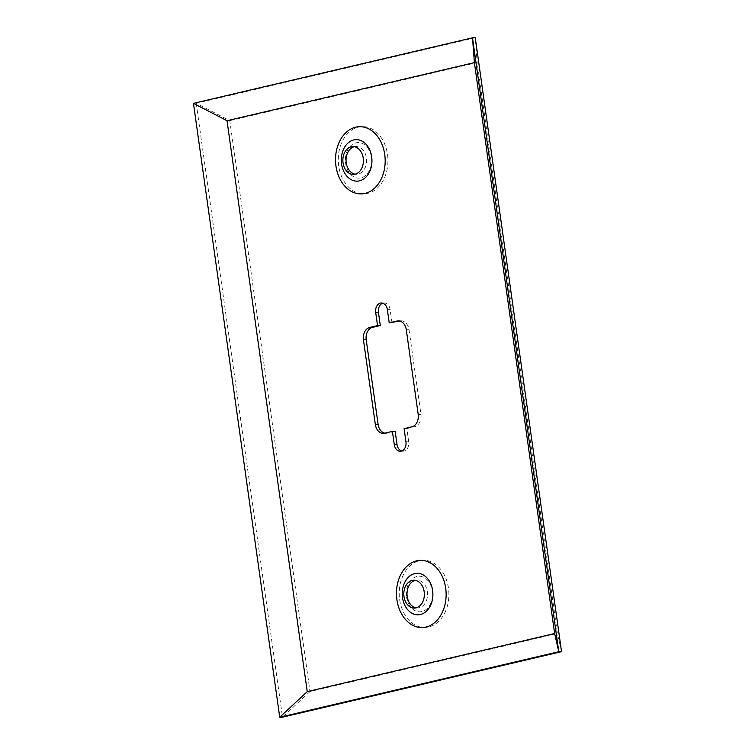<?xml version="1.0" encoding="UTF-8"?>
<svg xmlns="http://www.w3.org/2000/svg" width="755" height="755" viewBox="0 0 755 755"><rect width="100%" height="100%" fill="white"/><g stroke="black" fill="none" stroke-linecap="round" stroke-linejoin="round"><path stroke-width="0.57" stroke-dasharray="3.77 2.83" d="M391.987 322.791L390.137 309.588A8.05 5.946 -91.6 0 0 384.068 302.915A8.05 5.946 -91.6 0 0 382.691 303.17M384.814 433.172A10.74 7.928 -91.6 0 0 386.192 433.294A10.74 7.928 -91.6 0 0 387.381 433.134L395.167 431.313M401.707 451.009A8.05 5.946 -91.6 0 0 403.094 451.188A8.05 5.946 -91.6 0 0 408.71 441.769L406.86 428.566L414.646 426.735A10.74 7.928 -91.6 0 0 420.95 414.325L409.059 329.709A10.74 7.928 -91.6 0 0 400.971 320.809A10.74 7.928 -91.6 0 0 399.782 320.96L399.584 321.007M229.775 120.649L477.151 62.552L557.388 633.454L310.003 691.552L229.775 120.649L196.215 103.284L475.263 37.75L477.151 62.552M406.86 428.566L404.104 428.642M561.541 651.64L557.388 633.454M310.003 691.552L282.493 717.174L196.215 103.284L193.459 103.359M416.062 607.851A13.911 10.268 -91.6 0 0 417.666 607.973A13.911 10.268 -91.6 0 0 427.368 591.703A13.911 10.268 -91.6 0 0 416.892 580.17A13.911 10.268 -91.6 0 0 415.297 580.378M354.35 146.715A13.911 10.268 88.4 0 1 355.945 146.508A13.911 10.268 88.4 0 1 366.42 158.04A13.911 10.268 88.4 0 1 356.719 174.311A13.911 10.268 88.4 0 1 355.114 174.188M399.659 599.612A33.616 24.83 -91.6 0 0 428.708 626.999A33.616 24.83 -91.6 0 0 448.451 588.154A33.616 24.83 -91.6 0 0 419.402 560.757A33.616 24.83 -91.6 0 0 399.659 599.612M338.712 165.949A33.616 24.83 88.4 0 1 358.455 127.095A33.616 24.83 88.4 0 1 387.504 154.492A33.616 24.83 88.4 0 1 367.76 193.337A33.616 24.83 88.4 0 1 338.712 165.949M390.137 309.588L387.381 309.663M387.381 433.134L384.625 433.219M406.558 597.035A17.771 13.128 -91.6 0 0 421.922 611.522A17.771 13.128 -91.6 0 0 432.36 590.976A17.771 13.128 -91.6 0 0 416.996 576.499A17.771 13.128 -91.6 0 0 406.558 597.035M414.646 426.735L411.89 426.811M420.95 414.325L418.195 414.401M409.059 329.709L406.303 329.784M371.413 157.314A17.771 13.128 88.4 0 1 360.975 177.859A17.771 13.128 88.4 0 1 345.611 163.373A17.771 13.128 88.4 0 1 356.049 142.837A17.771 13.128 88.4 0 1 371.413 157.314M408.71 441.769L405.954 441.845M384.068 302.915L381.313 302.991M386.192 433.294L383.436 433.37M400.971 320.809L398.215 320.884M403.094 451.188L400.339 451.264M417.666 607.973L414.476 608.058M416.892 580.17L413.693 580.255M356.719 174.311L353.529 174.396M355.945 146.508L352.745 146.593"/><path stroke-width="1.13" d="M375.688 312.41L377.547 325.613L369.752 327.443A10.74 7.928 -91.6 0 0 363.448 339.854L375.339 424.47A10.74 7.928 -91.6 0 0 383.436 433.37A10.74 7.928 -91.6 0 0 384.625 433.219L392.411 431.388L394.27 444.591A8.05 5.946 -91.6 0 0 400.339 451.264A8.05 5.946 -91.6 0 0 405.954 441.845L404.104 428.642L411.89 426.811A10.74 7.928 -91.6 0 0 418.195 414.401L406.303 329.784A10.74 7.928 -91.6 0 0 398.215 320.884A10.74 7.928 -91.6 0 0 397.026 321.035L389.231 322.866L387.381 309.663A8.05 5.946 -91.6 0 0 381.313 302.991A8.05 5.946 -91.6 0 0 375.688 312.41L378.444 312.334L380.303 325.537L377.547 325.613M382.691 303.17A8.05 5.946 -91.6 0 0 378.444 312.334M380.303 325.537L372.508 327.368A10.74 7.928 -91.6 0 0 366.203 339.778L378.104 424.395A10.74 7.928 -91.6 0 0 384.814 433.172M392.411 431.388L395.167 431.313L397.026 444.516A8.05 5.946 -91.6 0 0 401.707 451.009M399.584 321.007L389.231 322.866M227.019 120.724L474.395 62.627L554.632 633.53L307.247 691.627L227.019 120.724L193.459 103.359L472.507 37.825L474.395 62.627M554.632 633.53L558.785 651.716L561.541 651.64L475.263 37.75L472.507 37.825L558.785 651.716L279.737 717.25L193.459 103.359M561.541 651.64L282.493 717.174L279.737 717.25L307.247 691.627M415.297 580.378A13.911 10.268 -91.6 0 0 407.181 596.441A13.911 10.268 -91.6 0 0 416.062 607.851M355.114 174.188A13.911 10.268 88.4 0 1 346.234 162.778A13.911 10.268 88.4 0 1 354.35 146.715M424.178 591.788A13.911 10.268 -91.6 0 0 413.693 580.255A13.911 10.268 -91.6 0 0 403.991 596.535A13.911 10.268 -91.6 0 0 414.476 608.058A13.911 10.268 -91.6 0 0 424.178 591.788M363.231 158.125A13.911 10.268 88.4 0 1 353.529 174.396A13.911 10.268 88.4 0 1 343.044 162.872A13.911 10.268 88.4 0 1 352.745 146.593A13.911 10.268 88.4 0 1 363.231 158.125M372.508 327.368L369.752 327.443M396.904 599.687A33.616 24.83 -91.6 0 0 425.952 627.075A33.616 24.83 -91.6 0 0 445.695 588.23A33.616 24.83 -91.6 0 0 416.647 560.842A33.616 24.83 -91.6 0 0 396.904 599.687M335.956 166.024A33.616 24.83 88.4 0 1 355.699 127.18A33.616 24.83 88.4 0 1 384.748 154.567A33.616 24.83 88.4 0 1 365.005 193.412A33.616 24.83 88.4 0 1 335.956 166.024M399.404 320.969L397.026 321.035M378.104 424.395L375.339 424.47M397.026 444.516L394.27 444.591M366.203 339.778L363.448 339.854M432.624 590.523A20.744 15.326 -91.6 0 0 414.693 573.621A20.744 15.326 -91.6 0 0 402.509 597.601A20.744 15.326 -91.6 0 0 420.441 614.504A20.744 15.326 -91.6 0 0 432.624 590.523M371.677 156.861A20.744 15.326 88.4 0 1 359.493 180.841A20.744 15.326 88.4 0 1 341.562 163.939A20.744 15.326 88.4 0 1 353.746 139.958A20.744 15.326 88.4 0 1 371.677 156.861"/></g></svg>

